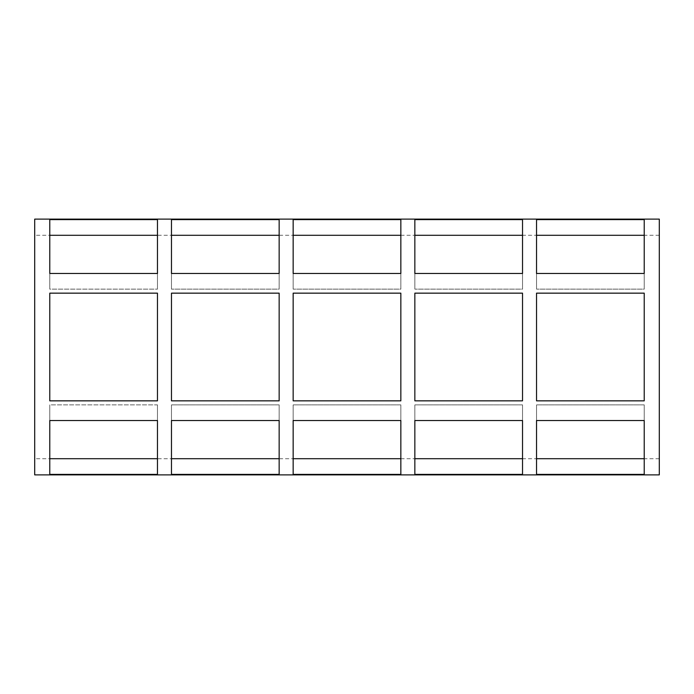 <?xml version="1.0" encoding="UTF-8"?>
<svg xmlns="http://www.w3.org/2000/svg" width="694" height="694" viewBox="0 0 694 694"><rect width="100%" height="100%" fill="white"/><g stroke="black" fill="none" stroke-linecap="round" stroke-linejoin="round"><path stroke-width="0.52" stroke-dasharray="3.47 2.6" d="M644.223 458.708L644.223 404.862L536.531 404.862L644.223 404.862L644.223 458.708L536.531 458.708L536.531 404.862L536.531 474.375L644.223 474.375L644.223 420.529L536.531 420.529L536.531 458.708M522.53 458.708L522.53 404.862L414.847 404.862L522.53 404.862L522.53 458.708L414.847 458.708L414.847 404.862L414.847 474.375L522.53 474.375L522.53 420.529L414.847 420.529L414.847 458.708M400.846 458.708L400.846 404.862L293.154 404.862L400.846 404.862L400.846 458.708L293.154 458.708L293.154 404.862L293.154 474.375L400.846 474.375L400.846 420.529L293.154 420.529L293.154 458.708M279.153 458.708L279.153 404.862L171.47 404.862L279.153 404.862L279.153 458.708L171.47 458.708L171.47 404.862L171.47 474.375L279.153 474.375L279.153 420.529L171.47 420.529L171.47 458.708M157.469 458.708L157.469 474.375L157.469 458.708L49.777 458.708L49.777 404.862L157.469 404.862L157.469 458.708L157.469 404.862L49.777 404.862L49.777 474.375L157.469 474.375L157.469 420.529L49.777 420.529L49.777 458.708M644.223 400.846L644.223 347L644.223 400.846L536.531 400.846L644.223 400.846L644.223 293.154L536.531 293.154L536.531 400.846L536.531 347L536.531 400.846L644.223 400.846M522.53 400.846L522.53 347L522.53 400.846L414.847 400.846L522.53 400.846L522.53 293.154L414.847 293.154L414.847 400.846L414.847 347L414.847 400.846L522.53 400.846M400.846 400.846L400.846 347L400.846 400.846L293.154 400.846L400.846 400.846L400.846 293.154L293.154 293.154L293.154 400.846L293.154 347L293.154 400.846L400.846 400.846M279.153 400.846L279.153 347L279.153 400.846L171.47 400.846L279.153 400.846L279.153 293.154L171.47 293.154L171.47 400.846L171.47 347L171.47 400.846L279.153 400.846M157.469 400.846L157.469 347L157.469 400.846L49.777 400.846L157.469 400.846L157.469 293.154L49.777 293.154L49.777 400.846L49.777 347L49.777 400.846L157.469 400.846M34.7 474.878L34.7 219.122M659.3 474.878L659.3 219.122M536.531 235.292L536.531 289.138L536.531 273.471L644.223 273.471L644.223 219.625L536.531 219.625L536.531 289.138L536.531 235.292L644.223 235.292L644.223 289.138L536.531 289.138L644.223 289.138L644.223 235.292M414.847 235.292L414.847 289.138L414.847 273.471L522.53 273.471L522.53 219.625L414.847 219.625L414.847 289.138L414.847 235.292L522.53 235.292L522.53 289.138L414.847 289.138L522.53 289.138L522.53 235.292M293.154 235.292L293.154 289.138L293.154 273.471L400.846 273.471L400.846 219.625L293.154 219.625L293.154 289.138L293.154 235.292L400.846 235.292L400.846 289.138L293.154 289.138L400.846 289.138L400.846 235.292M171.47 235.292L171.47 289.138L171.47 273.471L279.153 273.471L279.153 219.625L171.47 219.625L171.47 289.138L171.47 235.292L279.153 235.292L279.153 289.138L171.47 289.138L279.153 289.138L279.153 235.292M157.469 235.292L157.469 219.625L49.777 219.625L49.777 273.471L157.469 273.471L157.469 219.625L157.469 289.138L49.777 289.138L49.777 235.292L157.469 235.292L157.469 289.138L49.777 289.138L49.777 235.292M644.223 293.154L644.223 347L644.223 293.154L536.531 293.154L644.223 293.154M536.531 347L536.531 293.154L536.531 347M522.53 293.154L522.53 347L522.53 293.154L414.847 293.154L522.53 293.154M414.847 347L414.847 293.154L414.847 347M400.846 293.154L400.846 347L400.846 293.154L293.154 293.154L400.846 293.154M293.154 347L293.154 293.154L293.154 347M279.153 293.154L279.153 347L279.153 293.154L171.47 293.154L279.153 293.154M171.47 347L171.47 293.154L171.47 347M157.469 293.154L157.469 347L157.469 293.154L49.777 293.154L157.469 293.154M49.777 347L49.777 293.154L49.777 347M34.7 347L34.7 235.275L34.7 347M659.3 347L659.3 235.275L659.3 347M157.469 404.862L157.469 420.529L157.469 404.862M49.777 404.862L49.777 420.529L49.777 404.862M157.469 273.471L157.469 289.138L157.469 273.471M49.777 273.471L49.777 289.138L49.777 273.471M279.153 420.529L279.153 404.862L279.153 420.529M171.47 420.529L171.47 404.862L171.47 420.529M279.153 273.471L279.153 289.138L279.153 273.471M400.846 420.529L400.846 404.862L400.846 420.529M293.154 420.529L293.154 404.862L293.154 420.529M400.846 273.471L400.846 289.138L400.846 273.471M522.53 420.529L522.53 404.862L522.53 420.529M414.847 420.529L414.847 404.862L414.847 420.529M522.53 273.471L522.53 289.138L522.53 273.471M644.223 420.529L644.223 404.862L644.223 420.529M536.531 420.529L536.531 404.862L536.531 420.529M644.223 273.471L644.223 289.138L644.223 273.471M659.3 458.725L34.7 458.725M659.3 235.275L34.7 235.275"/><path stroke-width="1.04" d="M536.531 458.708L644.223 458.708M414.847 458.708L522.53 458.708M293.154 458.708L400.846 458.708M171.47 458.708L279.153 458.708M49.777 458.708L157.469 458.708M49.777 273.471L49.777 219.625L157.469 219.625L157.469 273.471L49.777 273.471M279.153 273.471L171.47 273.471L171.47 219.625L279.153 219.625L279.153 273.471M400.846 273.471L293.154 273.471L293.154 219.625L400.846 219.625L400.846 273.471M522.53 273.471L414.847 273.471L414.847 219.625L522.53 219.625L522.53 273.471M644.223 273.471L536.531 273.471L536.531 219.625L644.223 219.625L644.223 273.471M659.3 219.122L659.3 474.878L34.7 474.878L34.7 219.122L659.3 219.122M49.777 347L49.777 293.154L157.469 293.154L157.469 400.846L49.777 400.846L49.777 347M171.47 347L171.47 293.154L279.153 293.154L279.153 400.846L171.47 400.846L171.47 347M293.154 347L293.154 293.154L400.846 293.154L400.846 400.846L293.154 400.846L293.154 347M414.847 347L414.847 293.154L522.53 293.154L522.53 400.846L414.847 400.846L414.847 347M536.531 347L536.531 293.154L644.223 293.154L644.223 400.846L536.531 400.846L536.531 347M536.531 420.529L644.223 420.529L644.223 474.375L536.531 474.375L536.531 420.529M414.847 420.529L522.53 420.529L522.53 474.375L414.847 474.375L414.847 420.529M293.154 420.529L400.846 420.529L400.846 474.375L293.154 474.375L293.154 420.529M171.47 420.529L279.153 420.529L279.153 474.375L171.47 474.375L171.47 420.529M49.777 420.529L157.469 420.529L157.469 474.375L49.777 474.375L49.777 420.529M157.469 235.292L49.777 235.292M279.153 235.292L171.47 235.292M400.846 235.292L293.154 235.292M522.53 235.292L414.847 235.292M644.223 235.292L536.531 235.292"/></g></svg>
